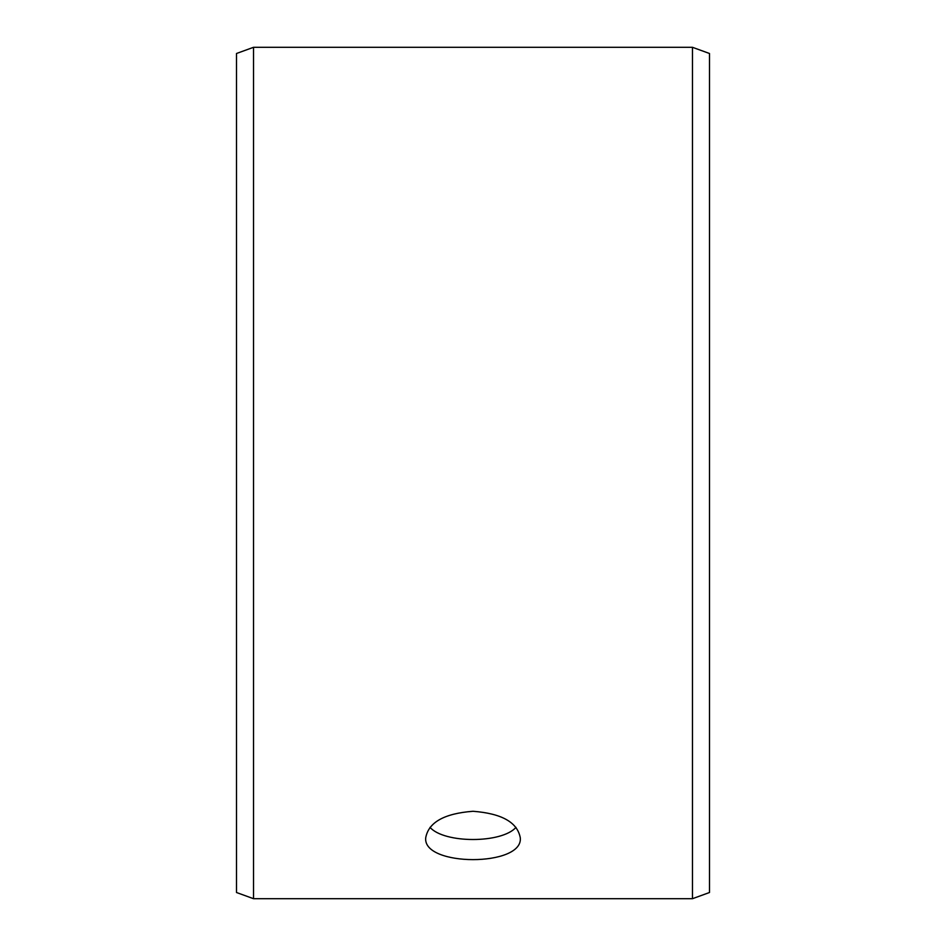 <?xml version="1.0" encoding="UTF-8"?>
<svg xmlns="http://www.w3.org/2000/svg" width="946" height="946" viewBox="0 0 946 946"><rect width="100%" height="100%" fill="white"/><g stroke="black" fill="none" stroke-linecap="round" stroke-linejoin="round"><path stroke-width="1.42" d="M236.5 892.504L236.5 53.496L253.528 47.3L253.528 898.7L236.5 892.504M692.472 47.3L692.472 898.7L709.5 892.504L709.5 53.496L692.472 47.3L253.528 47.3M430.004 827.36C444.324 843.572 501.699 843.548 515.996 827.36M473 811.278C501.735 813.477 517.509 822.346 520.3 837.896C523.221 866.879 422.767 866.855 425.7 837.896C428.467 822.358 444.23 813.489 473 811.278M692.472 898.7L253.528 898.7"/></g></svg>

